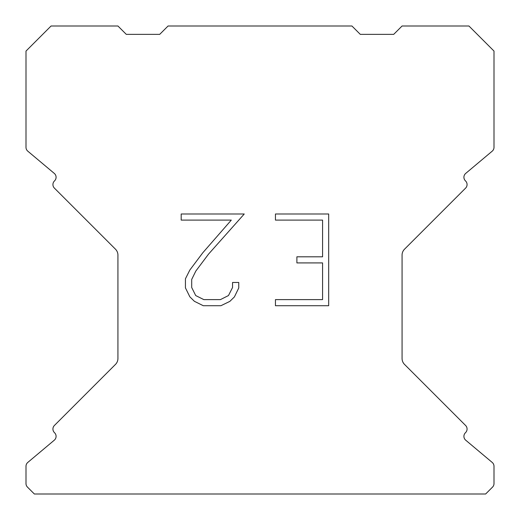 <?xml version="1.0" encoding="UTF-8"?>
<svg xmlns="http://www.w3.org/2000/svg" width="520" height="520" viewBox="0 0 520 520"><rect width="100%" height="100%" fill="white"/><g stroke="black" fill="none" stroke-linecap="round" stroke-linejoin="round"><path stroke-width="0.78" d="M322.569 299.611L322.569 262.918L296.894 262.918L296.894 256.802L322.569 256.802L322.569 220.109L275.45 220.109L275.45 213.993L328.686 213.993L328.686 305.721L275.45 305.721L275.45 299.611L322.569 299.611M238.758 282.464L238.758 287.963L234.397 296.92L229.859 301.373L220.903 305.721L203.287 305.721L194.389 301.301L189.852 296.822L185.432 287.872L185.432 278.792L189.852 270.017L202.806 252.759L231.296 220.109L181.188 220.109L181.188 213.993L244.25 213.993L208.54 254.111L195.819 271.07L191.698 279.435L191.698 287.489L195.702 295.555L203.821 299.611L220.428 299.611L228.488 295.542L232.55 287.489L232.55 282.464L238.758 282.464M351.929 26L168.071 26L159.712 34.359L126.288 34.359L117.93 26L51.07 26L26 51.07L26 147.329A5.011 5.011 0 0 0 27.794 151.171L54.294 173.414A5.011 5.011 0 0 1 54.62 180.797L54.398 181.025A5.011 5.011 0 0 0 54.398 188.117L115.479 249.197A8.359 8.359 0 0 1 117.93 255.106L117.93 358.495A8.359 8.359 0 0 1 115.479 364.403L54.398 425.484A5.011 5.011 0 0 0 54.398 432.575L54.62 432.803A5.011 5.011 0 0 1 54.294 440.187L27.794 462.429A5.011 5.011 0 0 0 26 466.271L26 483.568A5.011 5.011 0 0 0 27.469 487.11L34.359 494L485.641 494L492.531 487.11A5.011 5.011 0 0 0 494 483.568L494 466.271A5.011 5.011 0 0 0 492.206 462.429L465.706 440.187A5.011 5.011 0 0 1 465.381 432.803L465.601 432.575A5.011 5.011 0 0 0 465.601 425.484L404.521 364.403A8.359 8.359 0 0 1 402.071 358.495L402.071 255.106A8.359 8.359 0 0 1 404.521 249.197L465.601 188.117A5.011 5.011 0 0 0 465.601 181.025L465.381 180.797A5.011 5.011 0 0 1 465.706 173.414L492.206 151.171A5.011 5.011 0 0 0 494 147.329L494 51.07L468.929 26L402.071 26L393.712 34.359L360.288 34.359L351.929 26"/></g></svg>

